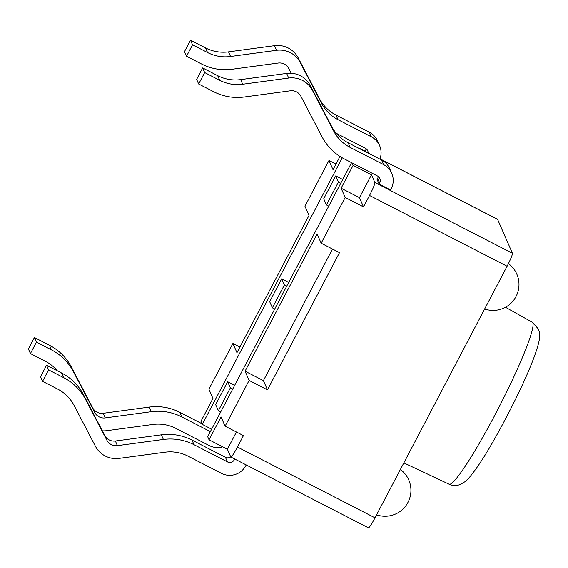 <?xml version="1.0" encoding="UTF-8"?>
<svg xmlns="http://www.w3.org/2000/svg" width="568" height="568" viewBox="0 0 568 568"><rect width="100%" height="100%" fill="white"/><g stroke="black" fill="none" stroke-linecap="round" stroke-linejoin="round"><path stroke-width="0.85" d="M210.366 431.623L181.895 416.976A51.837 51.397 156.4 0 0 151.244 411.715L105.257 417.906A10.366 10.281 -23.6 0 1 94.735 412.496L73.421 371.678A51.837 51.397 156.4 0 0 51.461 349.874L36.43 342.142L30.424 353.573L45.461 361.312A38.88 38.546 -23.6 0 1 57.354 370.819M202.009 423.742L179.864 412.354A51.837 51.397 156.4 0 0 149.221 407.093L103.234 413.284A10.366 10.281 -23.6 0 1 92.712 407.874L71.398 367.056A51.837 51.397 156.4 0 0 49.437 345.252L34.407 337.513L36.43 342.142M379.097 184.082L379.694 182.939A5.183 5.14 156.4 0 0 377.514 176.002L344.13 158.834A51.837 51.397 -23.6 0 1 322.17 137.03L300.863 96.212A10.366 10.281 156.4 0 0 290.34 90.802L244.346 96.993A51.837 51.397 -23.6 0 1 213.703 91.732L198.665 84L204.672 72.562L219.709 80.294A38.88 38.546 156.4 0 0 242.692 84.242L288.686 78.05A23.323 23.132 -23.6 0 1 312.357 90.227L333.664 131.045A38.88 38.546 156.4 0 0 350.136 147.396L383.514 164.571A18.14 17.991 -23.6 0 1 391.16 188.839L390.557 189.982L379.097 184.082L377.074 179.46L377.67 178.316A5.183 5.14 156.4 0 0 378.231 176.456M198.665 84L196.642 79.371L202.648 67.94L217.686 75.672A38.88 38.546 156.4 0 0 240.669 79.619L286.655 73.428A23.323 23.132 -23.6 0 1 310.334 85.605L331.641 126.423A38.88 38.546 156.4 0 0 348.113 142.774L381.49 159.942A18.14 17.991 -23.6 0 1 389.705 168.675L391.728 173.304M380.013 158.827L497.497 219.269A12.957 1.306 117.2 0 1 497.575 219.362L512.421 253.264A12.957 1.306 117.2 0 1 507.089 266.243L375.008 517.824A12.957 1.306 117.2 0 1 368.405 527.807L230.835 457.027A12.957 1.306 -62.8 0 0 237.438 447.051L243.438 435.613L225.098 426.177L221.044 416.926L209.038 439.802L207.689 436.714L351.571 162.661M371.472 174.788L359.466 197.657L363.513 206.901L369.519 195.47A12.957 1.306 -62.8 0 0 374.845 182.491L371.472 174.788L353.133 165.352L341.119 188.221L345.174 197.465L321.154 243.21L317.107 233.959L245.064 371.188L249.111 380.432L225.098 426.177M360.176 148.979L359.998 148.582A12.957 1.306 -62.8 0 0 359.927 148.496A12.957 1.306 -62.8 0 0 359.523 148.646M352.061 162.909L353.133 165.352M236.43 432.007L227.385 449.238L230.757 456.942A12.957 1.306 -62.8 0 0 230.835 457.027M227.385 449.238L209.038 439.802M211.637 429.195L202.293 424.388L200.944 421.307L212.95 398.431L208.903 389.186L232.916 343.441L236.962 352.692L309.006 215.464L304.959 206.219L328.978 160.474L333.025 169.726L339.991 156.456M342.248 157.812L202.293 424.388M363.513 206.901L345.174 197.465M332.486 249.04L263.403 380.624L267.457 389.868L339.501 252.646L321.154 243.21M267.457 389.868L249.111 380.432M239.923 347.048L232.916 343.441M335.986 164.081L328.978 160.474M335.724 175.888L323.717 198.764L326.415 204.927L338.421 182.058L335.724 175.888L342.731 179.495M340.757 183.258L338.421 182.058M328.751 206.127L326.415 204.927M281.692 278.81L269.679 301.679L272.384 307.842L284.39 284.973L281.692 278.81L288.7 282.417M286.726 286.18L284.39 284.973M274.72 309.049L272.384 307.842M227.654 381.724L215.648 404.601L218.346 410.763L230.352 387.894L227.654 381.724L234.669 385.331M232.695 389.094L230.352 387.894M220.682 411.963L218.346 410.763M359.466 197.657L341.119 188.221M263.403 380.624L245.064 371.188M234.74 459.036L234.406 459.675A5.183 5.14 -23.6 0 1 227.42 461.89L194.036 444.716A51.837 51.397 156.4 0 0 163.392 439.462L117.406 445.653A10.366 10.281 -23.6 0 1 106.883 440.235L85.569 399.425A51.837 51.397 156.4 0 0 63.609 377.621L48.578 369.882L46.548 365.26L40.548 376.698L42.572 381.32L57.609 389.052A38.88 38.546 -23.6 0 1 74.074 405.403L95.388 446.221A23.323 23.132 156.4 0 0 119.06 458.397L165.054 452.206A38.88 38.546 -23.6 0 1 188.036 456.154L221.413 473.329A18.14 17.991 156.4 0 0 245.866 465.575L246.2 464.936M48.578 369.882L42.572 381.32M230.743 456.906A5.183 5.14 -23.6 0 1 225.397 457.268L192.012 440.094A51.837 51.397 156.4 0 0 161.369 434.832L115.375 441.024A10.366 10.281 -23.6 0 1 104.86 435.613L83.546 394.795A51.837 51.397 156.4 0 0 61.585 372.991L46.548 365.26M204.672 72.562L202.648 67.94M34.407 337.513L28.4 348.951L30.424 353.573M102.354 430.821A23.323 23.132 156.4 0 0 106.912 430.658L152.906 424.466A38.88 38.546 -23.6 0 1 175.888 428.407L209.265 445.582A18.14 17.991 156.4 0 0 222.727 446.839M192.524 44.815L190.5 40.193L184.494 51.631L186.524 56.253L192.524 44.815L207.561 52.554A38.88 38.546 156.4 0 0 230.544 56.502L276.538 50.311A23.323 23.132 -23.6 0 1 300.209 62.487L321.516 103.298A38.88 38.546 156.4 0 0 337.988 119.656L371.365 136.824A18.14 17.991 -23.6 0 1 379.9 159.125M190.5 40.193L205.538 47.932A38.88 38.546 156.4 0 0 228.521 51.873L274.514 45.681A23.323 23.132 -23.6 0 1 298.186 57.865L319.493 98.676A38.88 38.546 156.4 0 0 335.965 115.027L369.342 132.202A18.14 17.991 -23.6 0 1 377.557 140.935L379.58 145.557M365.046 151.486L365.522 150.57A5.183 5.14 156.4 0 0 366.09 148.709M368.135 153.076A5.183 5.14 156.4 0 0 365.366 148.262L336.213 133.267M291.214 73.258L288.714 68.472A10.366 10.281 156.4 0 0 278.192 63.055L232.206 69.246A51.837 51.397 -23.6 0 1 201.555 63.992L186.524 56.253M532.344 322.304L538.315 328.936C539.834 332.266 540.04 336.512 538.918 341.673C534.24 362.327 513.82 404.785 494.423 439.206C484.745 456.473 476.176 469.473 468.714 478.199L465.1 481.636L460.407 484.44C456.459 485.938 452.682 485.853 449.061 484.192A91.022 9.202 -62.8 0 0 497.213 410.614A91.022 9.202 -62.8 0 0 532.841 322.908A91.022 9.202 -62.8 0 0 532.344 322.304L505.449 307.252M103.234 413.284L105.257 417.906M288.686 78.05L286.655 73.428M237.438 447.051L375.008 517.824M507.089 266.243L369.519 195.47M374.845 182.491L512.421 253.264M497.575 219.362L379.992 158.87M365.167 151.244L359.998 148.582M234.406 459.675L233.952 458.632M227.42 461.89L225.397 457.268M194.036 444.716L192.012 440.094M163.392 439.462L161.369 434.832M117.406 445.653L115.375 441.024M106.883 440.235L104.86 435.613M85.569 399.425L83.546 394.795M63.609 377.621L61.585 372.991M379.694 182.939L377.67 178.316M383.514 164.571L381.49 159.942M350.136 147.396L348.113 142.774M333.664 131.045L331.641 126.423M312.357 90.227L310.334 85.605M242.692 84.242L240.669 79.619M219.709 80.294L217.686 75.672M49.437 345.252L51.461 349.874M71.398 367.056L73.421 371.678M92.712 407.874L94.735 412.496M149.221 407.093L151.244 411.715M179.864 412.354L181.895 416.976M205.538 47.932L207.561 52.554M228.521 51.873L230.544 56.502M274.514 45.681L276.538 50.311M298.186 57.865L300.209 62.487M319.493 98.676L321.516 103.298M335.965 115.027L337.988 119.656M369.342 132.202L371.365 136.824M365.522 150.57L366.183 152.068M376.57 514.842A25.915 25.915 0 0 0 400.39 469.48M484.639 309.006A25.915 25.915 0 0 0 508.424 263.623M449.061 484.192L403.841 462.899M365.188 151.209L359.927 148.496"/></g></svg>
